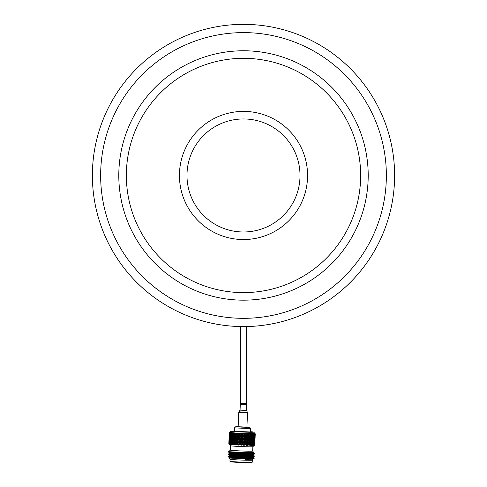 <?xml version="1.0" encoding="UTF-8"?>
<svg xmlns="http://www.w3.org/2000/svg" width="487" height="487" viewBox="0 0 487 487"><rect width="100%" height="100%" fill="white"/><g stroke="black" fill="none" stroke-linecap="round" stroke-linejoin="round"><path stroke-width="0.73" d="M246.27 404.691L246.306 403.711L240.694 403.479L240.651 404.46M246.306 403.711L246.3 326.564M243.5 326.588A151.116 151.116 0 0 0 394.616 175.466A151.116 151.116 0 0 0 243.5 24.35A151.116 151.116 0 0 0 92.384 175.466A151.116 151.116 0 0 0 243.5 326.588M238.155 426.569L235.818 426.636L241.175 427.099L246.86 427.282L249.247 427.196L246.921 426.935M250.495 428.56L250.355 431.975L234.314 431.312L234.46 427.89L250.495 428.56L249.247 427.196M234.326 431.032A11.329 0.39 2.4 0 0 231.021 431.159A11.329 0.39 2.4 0 0 240.048 431.932A11.329 0.39 2.4 0 0 253.654 432.097A11.329 0.39 2.4 0 0 250.367 431.695M239.641 433.649A13.009 0.45 2.4 0 0 239.659 433.649L239.622 433.643A13.009 0.45 2.4 0 0 239.641 433.649L239.269 433.144L238.782 435.177L238.332 434.191L238.667 433.6A13.009 0.45 2.4 0 0 239.032 433.619M240.261 433.673A13.009 0.45 2.4 0 0 240.633 433.692L240.931 434.313L240.383 435.256L239.914 434.27L240.249 433.193L239.659 433.649M241.242 433.722A13.009 0.45 2.4 0 0 241.272 433.722L240.815 433.217L240.633 433.692M241.881 433.747A13.009 0.45 2.4 0 0 242.264 433.765L242.556 434.386L242.009 435.329L241.534 434.343L241.814 433.266L241.272 433.722M242.873 433.789A13.009 0.45 2.4 0 0 242.903 433.789L242.386 433.284L242.264 433.765M243.512 433.814A13.009 0.45 2.4 0 0 243.89 433.826L244.182 434.447L243.64 435.39L243.171 434.41L243.384 433.327L242.903 433.789M244.492 433.85A13.009 0.45 2.4 0 0 244.529 433.85L243.957 433.351L243.89 433.826M245.125 433.874A13.009 0.45 2.4 0 0 245.497 433.887L245.783 434.501L245.247 435.451L244.784 434.471L244.943 433.381L244.529 433.85M246.081 433.905A13.009 0.45 2.4 0 0 246.112 433.905L245.497 433.4L245.497 433.887M246.69 433.923A13.009 0.45 2.4 0 0 247.049 433.929L247.317 434.544L246.806 435.5L246.361 434.52L246.69 433.923L246.452 433.43L246.112 433.905M247.609 433.947A13.009 0.45 2.4 0 0 247.639 433.947L246.988 433.448L247.049 433.929M248.187 433.96A13.009 0.45 2.4 0 0 248.522 433.966L248.778 434.581L248.291 435.536L247.877 434.562L248.187 433.96L247.901 433.467L247.639 433.947M249.052 433.978A13.009 0.45 2.4 0 0 249.082 433.978L248.407 433.479L248.522 433.966M249.594 433.99A13.009 0.45 2.4 0 0 249.904 433.996L250.135 434.605L249.685 435.561L249.295 434.593L249.594 433.99L249.265 433.497L249.082 433.978M250.385 434.002A13.009 0.45 2.4 0 0 250.415 434.002L249.734 433.509L250.135 434.605M250.878 434.008A13.009 0.45 2.4 0 0 251.158 434.008L250.957 435.579L250.878 434.008L250.513 433.515L250.415 434.002M251.596 434.014A13.009 0.45 2.4 0 0 251.615 434.014L250.933 433.521L251.158 434.008M252.029 434.014A13.009 0.45 2.4 0 0 252.278 434.014L252.089 435.585L252.029 434.014L251.633 433.527L251.615 434.014M253.027 434.014A13.009 0.45 2.4 0 0 253.234 434.008L253.07 435.585L253.027 434.014L252.601 433.521L252.674 434.014A13.009 0.45 2.4 0 0 252.674 434.014L252.004 433.527L252.278 434.014M253.55 434.002A13.009 0.45 2.4 0 0 253.569 434.002L252.917 433.521L253.234 434.008M253.855 433.996A13.009 0.45 2.4 0 0 254.025 433.996L253.873 435.567L253.569 434.002M254.5 433.972A13.009 0.45 2.4 0 0 254.622 433.966L254.5 435.542L254.281 433.984A13.009 0.45 2.4 0 0 254.281 433.984L253.666 433.503L254.025 433.996M254.798 433.954A13.009 0.45 2.4 0 0 254.811 433.954L254.232 433.473L254.622 433.966M254.957 433.935A13.009 0.45 2.4 0 0 255.03 433.929L254.926 435.506L254.811 433.954M255.206 433.893A13.009 0.45 2.4 0 0 255.237 433.88L255.158 435.457L255.206 433.893L254.61 433.436L255.03 433.929M254.798 433.393L255.261 433.862L254.798 433.393M255.182 435.402L255.255 433.838L254.811 433.357L255.261 433.856A13.009 0.45 2.4 0 0 255.261 433.856L255.237 433.911M230.595 445.739A11.146 0.384 2.4 0 0 230.601 445.751A11.146 0.384 2.4 0 0 239.482 446.488A11.146 0.384 2.4 0 0 252.637 446.731A11.146 0.384 2.4 0 0 252.863 446.676A11.146 0.384 2.4 0 0 252.869 446.664L254.792 444.899A13.009 0.45 2.4 0 0 254.792 444.899A13.009 0.45 2.4 0 0 254.804 444.887A13.009 0.45 2.4 0 0 254.804 444.881L254.817 444.588M238.399 444.406L237.948 443.413L238.478 442.476L238.934 443.468L238.399 444.406L238.569 444.923L238.861 444.661A13.009 0.45 2.4 0 0 239.184 444.68A13.009 0.45 2.4 0 0 239.507 444.692L239.921 445.167L240.468 444.741A13.009 0.45 2.4 0 0 241.132 444.765L241.716 445.246L242.1 444.808A13.009 0.45 2.4 0 0 242.763 444.838L243.287 445.307L243.725 444.868A13.009 0.45 2.4 0 0 244.377 444.893L244.833 445.362L245.32 444.923A13.009 0.45 2.4 0 0 245.953 444.948L246.331 445.404L246.86 444.972A13.009 0.45 2.4 0 0 247.463 444.984L247.761 445.441L248.321 445.008A13.009 0.45 2.4 0 0 248.887 445.015L248.912 445.465L249.679 445.033A13.009 0.45 2.4 0 0 250.196 445.039L250.148 445.483L250.915 445.045A13.009 0.45 2.4 0 0 251.377 445.045L251.249 445.489L252.004 445.051A13.009 0.45 2.4 0 0 252.4 445.045L252.327 445.483L252.936 445.039A13.009 0.45 2.4 0 0 253.258 445.033L252.997 445.471L253.69 445.021A13.009 0.45 2.4 0 0 253.94 445.008L253.611 445.447L254.257 444.99A13.009 0.45 2.4 0 0 254.427 444.978L254.037 445.41L254.622 444.954A13.009 0.45 2.4 0 0 254.719 444.935L254.269 445.368L254.811 444.235M252.217 462.2L251.791 462.595A10.732 0.371 -177.6 0 1 251.572 462.65A10.732 0.371 -177.6 0 1 240.158 462.473A10.732 0.371 -177.6 0 1 230.351 461.706L229.955 461.28A11.146 0.384 2.4 0 0 240.14 462.072A11.146 0.384 2.4 0 0 251.998 462.254A11.146 0.384 2.4 0 0 252.217 462.2A11.146 0.384 2.4 0 0 252.223 462.187L252.309 460.154M230.034 459.229L229.949 461.262A11.146 0.384 2.4 0 0 229.955 461.28M230.412 450.11A11.171 0.39 2.4 0 0 230.394 450.116A11.171 0.39 2.4 0 0 240.213 450.925A11.171 0.39 2.4 0 0 252.479 451.126A11.171 0.39 2.4 0 0 252.704 451.047A11.146 0.384 -177.6 0 1 252.455 451.126A11.146 0.384 -177.6 0 1 240.408 450.932A11.146 0.384 -177.6 0 1 230.412 450.134L230.595 445.745L229.042 444.059M234.764 452.173L229.511 452.027L228.537 452.959L229.444 453.75L238.995 454.176L253.143 454.006L254.354 453.172L252.911 452.77M228.799 452.934C224.671 453.038 251.499 454.054 254.086 453.306L254.354 453.172M228.793 453.147L243.238 453.75L254.287 453.446M229.444 453.75L228.464 454.675L229.371 455.467L238.928 455.893L253.07 455.729L254.275 455.095L253.313 454.237M228.726 454.651C224.604 454.755 251.426 455.771 254.019 455.022L254.287 454.888M228.72 454.864L238.776 455.375C245.18 455.57 252.954 455.558 254.007 455.229L254.214 455.162M229.371 455.467L228.391 456.398L229.298 457.183L238.855 457.61L252.997 457.445L254.202 456.818L253.24 455.96M228.659 456.374C224.531 456.471 251.353 457.488 253.946 456.739L254.214 456.605M228.647 456.581C224.477 456.672 251.164 457.701 253.934 456.952L254.141 456.885M254.214 453.269L249.094 452.545M254.147 454.986L251.968 454.578M254.141 458.328L254.135 458.474A12.905 0.444 2.4 0 0 254.135 458.474A12.905 0.444 2.4 0 1 253.867 458.553A12.905 0.444 2.4 0 1 252.26 458.626L254.141 458.328L253.173 457.677M253.173 459.034L252.327 460.142A11.171 0.39 -177.6 0 1 252.108 460.197A11.171 0.39 -177.6 0 1 240.225 460.014A11.171 0.39 -177.6 0 1 230.016 459.217L228.787 457.883L229.286 457.61L247.834 458.139L252.978 457.871L253.246 457.317M252.479 459.204L245.186 459.43L253.593 458.809L253.837 458.364L253.593 458.809M252.26 458.626C245.704 458.931 225.426 457.975 229.073 457.835M230.394 450.116L228.811 451.577L229.517 452.033L248.066 452.557L253.459 452.173M229.036 451.54C225.146 451.741 251.018 452.819 253.423 452.179L252.704 451.047A11.171 0.39 2.4 0 0 252.686 451.029M238.861 444.661L239.208 444.053L239.507 444.692M239.257 442.902L238.8 441.916L239.336 440.978L239.799 441.965L239.33 443.371L244.182 434.447M239.385 439.828L238.928 438.842L239.464 437.904L239.927 438.89L239.458 440.297L242.556 434.386M239.513 436.754L239.056 435.768L239.592 434.83L240.054 435.816L239.586 437.223L240.931 434.313M255.054 438.477L255.133 436.553M255.188 435.013L255.109 436.991M255.158 435.457L254.671 435.92L255.151 436.023M254.646 437.429L255.109 437.533L255.03 438.531L255.097 437.551M254.926 441.551L255.005 439.627M255.06 438.087L254.981 440.065M255.085 435.092L255.005 437.022L255.005 434.97M254.926 435.506L254.451 435.962L254.963 436.072M255.005 437.022L254.524 437.478L255.018 437.588M255.03 438.531L254.543 438.988L255.024 439.097M254.518 440.504L254.981 440.607M254.798 444.631L254.878 442.701M254.938 441.161L254.853 443.14M254.981 439.682L254.902 441.612L254.932 439.603M254.957 438.166L254.878 440.096L254.878 438.044M254.878 436.656L254.798 438.58L254.774 436.486M254.756 435.135L254.677 437.064L254.756 435.135L254.33 434.441L254.853 434.55M254.5 435.542L254.037 435.999L254.567 436.108M254.677 437.064L254.202 437.521L254.725 437.63M254.798 438.58L254.324 439.037L254.835 439.146M254.878 440.096L254.397 440.552L254.89 440.662M254.902 441.612L254.415 442.068L254.896 442.172M254.391 443.578L254.853 443.681M254.853 442.756L254.774 444.686L254.804 442.677M254.829 441.246L254.75 443.17L254.75 441.119M254.75 439.731L254.671 441.654L254.646 439.56M254.628 438.209L254.549 440.138L254.628 438.209L254.202 437.521M254.451 436.693L254.372 438.617L254.451 436.693L254.037 435.999M254.226 435.165L254.147 437.095L254.226 435.165L253.824 434.471L254.366 434.587M253.873 435.567L253.435 436.023L253.983 436.139M254.147 437.095L253.697 437.551L254.238 437.661M254.372 438.617L253.91 439.073L254.445 439.183M254.549 440.138L254.08 440.595L254.598 440.705M254.671 441.654L254.196 442.111L254.707 442.22M254.75 443.17L254.269 443.627L254.762 443.736M254.774 444.686L254.287 445.142M254.622 444.954L254.701 444.321L254.719 444.935M254.628 442.805L254.543 444.728L254.518 442.634M254.5 441.289L254.421 443.213L254.5 441.289L254.08 440.595M254.324 439.767L254.244 441.691L254.324 439.767L253.91 439.073M254.098 438.239L254.019 440.169L254.098 438.239L253.697 437.551M253.83 436.717L253.745 438.641L253.83 436.717L253.435 436.023M253.508 435.189L253.429 437.113L253.13 434.489L253.684 434.611M253.07 435.585L252.656 436.035L253.21 436.157M253.429 437.113L253.003 437.57L253.557 437.685M253.745 438.641L253.307 439.097L253.855 439.213M254.019 440.169L253.569 440.625L254.111 440.741M254.244 441.691L253.782 442.147L254.317 442.263M254.421 443.213L253.952 443.669L254.47 443.779M254.543 444.728L254.068 445.191M254.257 444.99L254.372 444.363L254.427 444.978M254.196 442.841L254.117 444.765L254.196 442.841L253.782 442.147M253.97 441.319L253.891 443.243L253.97 441.319L253.569 440.625M253.703 439.791L253.617 441.721L253.703 439.791L253.307 439.097M253.38 438.263L253.301 440.187L253.003 437.57M253.021 436.736L252.942 438.659L252.656 436.035M252.613 435.195L252.534 437.125L252.272 434.501L252.82 434.623M252.089 435.585L251.712 436.042L252.26 436.163M252.534 437.125L252.144 437.582L252.692 437.697M252.942 438.659L252.534 439.11L253.082 439.231M253.301 440.187L252.875 440.644L253.429 440.759M253.617 441.721L253.179 442.172L253.727 442.287M253.891 443.243L253.441 443.7L253.983 443.815M254.117 444.765L253.654 445.221M254.372 444.363L253.952 443.669M253.69 445.021L253.843 444.394L253.94 445.008M253.575 442.866L253.49 444.795L253.575 442.866L253.179 442.172M253.252 441.338L253.173 443.261L252.875 440.644M252.893 439.81L252.814 441.733L252.534 439.11M252.485 438.276L252.406 440.199L252.144 437.582M252.041 436.736L252.327 437.697L251.962 438.659L251.712 436.042M251.554 435.195L251.864 436.163L251.475 437.125L251.249 434.501L251.791 434.623M250.957 435.579L250.622 436.035L251.152 436.157M251.475 437.125L251.122 437.582L251.663 437.697M251.962 438.659L251.59 439.116L252.132 439.237M252.406 440.199L252.016 440.656L252.564 440.772M252.814 441.733L252.406 442.19L252.954 442.306M253.173 443.261L252.753 443.718L253.301 443.834M253.49 444.795L253.051 445.252M253.843 444.394L253.441 443.7M252.936 445.039L253.124 444.412L253.258 445.033M252.765 442.884L252.686 444.808L252.406 442.19M252.357 441.35L252.278 443.273L252.016 440.656M251.913 439.81L252.199 440.778L251.834 441.739L251.59 439.116M251.432 438.27L251.736 439.237L251.347 440.199L251.122 437.582M250.908 436.729L251.237 437.697L250.829 438.653L250.622 436.035M250.348 435.183L250.702 436.151L250.269 437.113L250.087 434.489L250.61 434.611M249.685 435.561L249.393 436.017L249.904 436.145M250.269 437.113L249.959 437.57L250.482 437.691M250.829 438.653L250.495 439.11L251.024 439.231M251.347 440.199L250.994 440.656L251.535 440.778M251.834 441.739L251.462 442.196L252.004 442.312M252.278 443.273L251.889 443.73L252.436 443.846M252.686 444.808L252.278 445.264M253.124 444.412L252.753 443.718M252.004 445.051L252.229 444.424L252.4 445.045M251.785 442.89L252.071 443.852L251.706 444.814L251.462 442.196M251.304 441.35L251.609 442.312L251.219 443.273L250.994 440.656M250.781 439.804L251.109 440.772L250.702 441.733L250.495 439.11M250.221 438.257L250.574 439.225L250.141 440.187L249.776 439.219L250.008 437.685L249.557 438.635L249.174 437.667L249.636 436.711L250.008 437.685M249.015 435.159L249.405 436.133L248.936 437.089L248.534 436.115L249.015 435.159L248.778 434.581M248.291 435.536L248.053 435.993L248.534 436.115M248.936 437.089L248.674 437.545L249.174 437.667M249.636 436.711L249.405 436.133M249.557 438.635L249.265 439.091L249.776 439.219M250.141 440.187L249.831 440.644L250.355 440.765M250.702 441.733L250.367 442.19L250.896 442.312M251.219 443.273L250.866 443.73L251.408 443.852M251.706 444.814L251.548 445.319M252.229 444.424L251.889 443.73M250.915 445.045L251.176 444.424L251.377 445.045M250.653 442.878L250.982 443.846L250.574 444.808L250.367 442.19M250.093 441.338L250.446 442.306L250.014 443.261L249.648 442.293L249.88 440.759L249.429 441.715L249.046 440.747L249.508 439.785L249.88 440.759M248.887 438.239L249.277 439.207L248.808 440.163L248.407 439.189L248.887 438.239L248.674 437.545L248.163 438.61L247.749 437.636L248.242 436.687L248.65 437.661M247.573 435.128L247.999 436.102L247.493 437.058L247.067 436.078L247.573 435.128L247.317 434.544M246.806 435.5L247.901 433.467M245.965 437.016L245.515 436.035L246.051 435.086L246.495 436.066L245.813 437.472L246.617 435.956L247.067 436.078M247.493 437.058L248.053 435.993L247.408 434.434L247.877 434.562M246.678 438.574L246.233 437.594L246.757 436.65L247.189 437.624L246.489 439.031L247.28 437.515L247.749 437.636M248.242 436.687L249.277 439.207M248.163 438.61L247.926 439.067L248.407 439.189M248.808 440.163L248.547 440.619L249.046 440.747M249.508 439.785L249.776 440.485M249.429 441.715L249.137 442.172L249.648 442.293M250.014 443.261L249.703 443.718L250.227 443.84M250.574 444.808L250.446 445.313M251.176 444.424L250.866 443.73M249.679 445.033L249.965 444.412L250.196 445.039M249.381 442.866L249.752 443.834L249.301 444.789L248.918 443.821L249.381 442.866L249.137 442.172L248.68 443.237L248.279 442.269L248.76 441.313L249.149 442.287M249.965 444.412L249.752 443.834M248.114 439.761L248.522 440.735L248.035 441.685L247.621 440.711L248.114 439.761L247.926 439.067L247.366 440.132L246.939 439.152L247.445 438.203L247.926 439.067L247.189 437.624M245.247 435.451L245.783 434.501M244.383 436.961L243.914 435.981L244.462 435.031L244.924 436.017L244.279 437.423L245.113 435.908L245.515 436.035M246.051 435.086L246.452 433.43M246.757 436.65L246.495 436.066M245.119 438.525L244.657 437.545L245.198 436.602L245.649 437.576L244.985 438.982L245.813 437.472L246.233 437.594M245.844 440.09L245.387 439.11L245.923 438.16L246.367 439.14L245.685 440.546L246.489 439.031L246.939 439.152M247.445 438.203L245.941 434.392L246.361 434.52M247.366 440.132L247.926 439.067L248.522 440.735M246.55 441.648L246.105 440.674L246.629 439.724L247.061 440.698L246.361 442.105L247.153 440.589L247.621 440.711M248.035 441.685L247.798 442.141L248.279 442.269M248.76 441.313L249.648 443.56M248.68 443.237L248.419 443.694L248.918 443.821M249.301 444.789L249.21 445.295M248.321 445.008L248.632 444.387L248.887 445.015M247.986 442.835L248.394 443.809L247.907 444.765L247.493 443.785L247.986 442.835L247.798 442.141L247.238 443.207L246.812 442.233L247.317 441.283L247.798 442.141L247.061 440.698M245.198 436.602L244.924 436.017M243.512 438.464L243.043 437.484L243.591 436.541L244.054 437.521L243.439 438.927L244.279 437.423L244.657 437.545M245.923 438.16L245.649 437.576M244.255 440.035L243.786 439.055L244.334 438.111L244.797 439.091L244.151 440.498L244.985 438.982L245.387 439.11M246.629 439.724L246.367 439.14M244.991 441.599L244.529 440.619L245.071 439.676L245.527 440.656L244.864 442.062L245.685 440.546L246.105 440.674M245.716 443.164L245.259 442.184L245.795 441.24L246.239 442.214L245.558 443.62L246.361 442.105L246.812 442.233M247.317 441.283L244.407 434.343L244.943 433.381M247.238 443.207L247.798 442.141L248.394 443.809M246.422 444.722L245.978 443.748L246.501 442.799L246.933 443.773L246.239 445.185L247.025 443.663L247.493 443.785M247.907 444.765L247.859 445.27M248.632 444.387L249.015 445.295M243.64 435.39L243.914 435.981M244.462 435.031L244.407 434.343L244.784 434.471M242.843 434.97L243.311 435.956L242.757 436.9L242.289 435.914L243.384 433.327M246.86 444.972L247.189 444.357L247.463 444.984M244.334 438.111L244.054 437.521M242.629 439.974L242.161 438.988L242.715 438.044L243.183 439.031L242.593 440.437L243.439 438.927L243.786 439.055M245.071 439.676L244.797 439.091M243.384 441.545L242.916 440.565L243.463 439.615L243.932 440.601L243.311 442.007L244.151 440.498L244.529 440.619M245.795 441.24L245.527 440.656M244.127 443.109L243.664 442.129L244.206 441.185L244.669 442.166L244.024 443.572L244.864 442.062L245.259 442.184M246.501 442.799L246.239 442.214M244.864 444.674L244.401 443.694L244.943 442.75L245.399 443.73L244.736 445.136L245.558 443.62L245.978 443.748M247.189 444.357L246.933 443.773M247.706 445.355L243.311 435.956M242.009 435.329L242.289 435.914M242.757 436.9L243.043 437.484M243.591 436.541L243.171 434.41M241.96 436.48L242.429 437.46L241.881 438.403L241.412 437.417L241.996 435.792L241.126 436.833L240.657 435.847L241.211 434.903L241.68 435.889M245.32 444.923L245.667 444.314L245.953 444.948M243.463 439.615L243.183 439.031M241.753 441.478L241.284 440.492L241.832 439.554L242.301 440.54L241.741 441.94L242.593 440.437L242.916 440.565M244.206 441.185L243.932 440.601M242.508 443.048L242.033 442.068L242.587 441.125L243.056 442.105L242.465 443.511L243.311 442.007L243.664 442.129M244.943 442.75L244.669 442.166M243.257 444.619L242.788 443.633L243.336 442.689L243.804 443.675L243.183 445.081L244.024 443.572L244.401 443.694M245.667 444.314L245.399 443.73M240.383 435.256L240.657 435.847M241.211 434.903L241.814 433.266M241.126 436.833L241.412 437.417M241.881 438.403L242.161 438.988M242.715 438.044L242.721 437.363L242.429 437.46M241.083 437.977L241.552 438.964L240.998 439.907L240.529 438.921L241.144 437.296L240.255 438.33L239.787 437.344L240.335 436.407L240.803 437.393M243.725 444.868L244.078 444.26L244.377 444.893M242.587 441.125L242.593 440.437L242.301 440.54M240.87 442.981L240.401 441.995L240.955 441.058L241.424 442.038L240.888 443.444L241.741 441.94L242.033 442.068M243.336 442.689L243.056 442.105M241.625 444.552L241.156 443.566L241.704 442.628L242.179 443.608L241.613 445.021L242.465 443.511L242.788 443.633M244.078 444.26L243.804 443.675M238.782 435.177L238.886 435.646L239.714 434.148L239.318 434.24M237.936 436.675L237.498 435.688L238.015 434.751L238.466 435.737L238.07 437.149L239.056 435.768M239.592 434.83L240.249 433.193M240.335 436.407L240.426 435.725L240.054 435.816M238.654 438.251L238.204 437.265L238.733 436.328L239.19 437.314L238.758 438.72L239.787 437.344M240.255 438.33L240.529 438.921M240.998 439.907L241.284 440.492M241.832 439.554L241.869 438.866L241.552 438.964M240.207 439.481L240.675 440.467L240.128 441.405L239.659 440.418L240.207 439.481L240.298 438.799L239.927 438.89M237.479 433.533L237.753 434.154L237.236 435.098L236.81 434.106L237.126 433.515A13.009 0.45 2.4 0 0 237.479 433.533L237.766 433.065L238.052 433.564A13.009 0.45 2.4 0 0 238.082 433.57L238.052 433.564M242.1 444.808L242.459 444.199L242.763 444.838M241.704 442.628L241.741 441.94L241.424 442.038M240 444.485L239.531 443.493L240.079 442.555L240.548 443.541L240.042 444.948L241.156 443.566M242.459 444.199L242.179 443.608M237.236 435.098L237.394 435.567L238.198 434.069L237.753 434.154M235.769 435.013L235.373 434.02L235.671 433.43A13.009 0.45 2.4 0 0 236 433.448L236.012 435.603L236.432 436.589L236.012 435.603L236.512 434.666L236.932 435.658L236.615 437.064L237.498 435.688M238.015 434.751L238.715 433.12L238.082 433.57M238.733 436.328L238.886 435.646L238.466 435.737M237.108 438.172L236.682 437.18L237.187 436.249L237.626 437.235L237.266 438.641L238.204 437.265M239.464 437.904L239.586 437.223L239.19 437.314M237.808 439.749L237.37 438.763L237.887 437.825L238.338 438.811L237.942 440.224L238.928 438.842M238.527 441.332L238.076 440.339L238.606 439.402L239.062 440.394L238.63 441.8L239.659 440.418M240.128 441.405L240.401 441.995M240.955 441.058L241.016 440.37L240.675 440.467M240.468 444.741L240.828 444.132L241.132 444.765M240.828 444.132L240.888 443.444L240.548 443.541M235.014 436.504L234.631 435.512L235.093 434.574L235.483 435.567L235.014 436.504L235.245 436.979L236.743 433.99L236.262 434.075M236.512 434.666L237.236 433.034L236.542 433.479A13.009 0.45 2.4 0 0 236.572 433.485M237.187 436.249L237.394 435.567L236.932 435.658M235.647 438.087L235.245 437.095L235.726 436.163L236.134 437.149L235.854 438.562L236.682 437.18M237.887 437.825L238.07 437.149L237.626 437.235M234.886 439.578L234.503 438.586L234.965 437.655L235.355 438.641L234.886 439.578L235.118 440.059L235.854 438.562L236.305 439.664L235.885 438.677L236.384 437.74L236.804 438.726L236.487 440.138L237.37 438.763M238.606 439.402L238.758 438.72L238.338 438.811M236.98 441.246L236.554 440.26L237.066 439.323L237.498 440.309L237.139 441.721L238.076 440.339M239.336 440.978L239.458 440.297L239.062 440.394M237.68 442.823L237.242 441.837L237.766 440.899L238.21 441.892L237.814 443.298L238.8 441.916M240.079 442.555L240.17 441.873L239.799 441.965M238.387 445.088L239.531 443.493M234.624 433.363L234.862 433.984L234.405 434.921L234.046 433.929L234.32 433.339A13.009 0.45 2.4 0 0 234.624 433.363L235.002 432.9L235.124 433.393A13.009 0.45 2.4 0 0 235.154 433.393L235.124 433.393M234.405 434.921L234.667 435.402L235.373 433.905L234.862 433.984M234.344 436.108L234.631 435.512M235.093 434.574L235.842 432.955L235.154 433.393M235.726 436.163L235.982 435.488L235.483 435.567M234.277 437.996L233.918 437.009L234.357 436.072L234.539 438.477L235.245 437.095M236.384 437.74L236.615 437.064L236.134 437.149M237.066 439.323L237.266 438.641L236.804 438.726M235.519 441.161L235.118 440.169L235.598 439.231L236.006 440.224L235.726 441.636L236.554 440.26M237.766 440.899L237.942 440.224L237.498 440.309M234.758 442.653L234.375 441.666L234.837 440.729L235.227 441.721L234.758 442.653L234.99 443.133L235.726 441.636L236.177 442.738L235.757 441.752L236.256 440.814L236.676 441.806L236.359 443.213L237.242 441.837M238.478 442.476L238.63 441.8L238.21 441.892M236.852 444.321L236.426 443.334L236.938 442.397L237.37 443.383L237.011 444.795L237.948 443.413M239.208 444.053L239.33 443.371L238.934 443.468M236.901 445.008L237.638 443.974L238.338 444.911M237.297 444.582A13.009 0.45 2.4 0 0 237.924 444.613M234.411 435.95L234.667 435.402L234.144 435.481L233.705 436.419L233.364 435.427L233.784 434.489L234.144 435.481M233.37 433.272L233.163 434.836L233.096 433.253A13.009 0.45 2.4 0 0 233.37 433.272L233.784 432.815L233.821 433.308A13.009 0.45 2.4 0 0 233.845 433.308L233.821 433.308M233.163 434.836L233.468 435.317L232.926 435.39L232.53 436.328L232.238 435.335L232.616 434.398L232.926 435.39M233.784 434.489L234.113 433.82L233.577 433.899M233.705 436.419L233.985 436.894L233.45 436.973L233.036 437.91L232.719 436.918L233.115 435.987L233.45 436.973M234.965 437.655L235.245 436.979L234.734 437.064M234.217 439.177L234.503 438.586M235.598 439.231L235.854 438.562L235.355 438.641M234.15 441.076L233.79 440.084L234.235 439.146L234.411 441.551L235.118 440.169M236.256 440.814L236.487 440.138L236.006 440.224M236.938 442.397L237.139 441.721L236.676 441.806M235.391 444.235L234.99 443.243L235.471 442.312L235.878 443.298L235.598 444.71L236.426 443.334M237.638 443.974L237.814 443.298L237.37 443.383M235.495 444.929L236.128 443.888L236.834 444.832M235.805 444.497A13.009 0.45 2.4 0 0 236.402 444.534M234.29 439.024L234.539 438.477L234.016 438.556L233.577 439.493L233.236 438.501L233.657 437.563L234.016 438.556M232.25 433.187L232.068 434.745L232.013 433.168A13.009 0.45 2.4 0 0 232.25 433.187L232.695 432.73L232.652 433.217A13.009 0.45 2.4 0 0 232.67 433.223L233.37 432.785L233.096 433.253M232.068 434.745L232.409 435.232L231.855 435.305L231.514 436.242L231.593 434.313L231.855 435.305M232.616 434.398L232.987 433.734L232.433 433.807M232.53 436.328L232.859 436.815L232.305 436.888L231.94 437.819L231.666 436.833L232.019 435.895L232.305 436.888M233.115 435.987L233.468 435.317M233.036 437.91L233.34 438.391L232.798 438.464L232.402 439.402L232.11 438.41L232.488 437.478L232.798 438.464M233.657 437.563L233.985 436.894M233.577 439.493L233.863 439.974L233.322 440.053L232.908 440.985L232.591 439.992L232.993 439.061L233.322 440.053M234.837 440.729L235.118 440.059L234.606 440.138M234.089 442.257L234.375 441.666M235.471 442.312L235.726 441.636L235.227 441.721M234.022 444.15L233.663 443.158L234.107 442.22L234.284 444.631L234.99 443.243M236.128 443.888L236.359 443.213L235.878 443.298M234.186 444.844L234.71 443.803L235.404 444.747M234.411 444.412A13.009 0.45 2.4 0 0 234.959 444.442M234.156 442.105L234.411 441.551L233.888 441.63L233.45 442.567L233.109 441.575L233.529 440.644L233.888 441.63M231.295 433.101L231.124 434.66L231.094 433.083A13.009 0.45 2.4 0 0 231.295 433.101L231.763 432.645L231.629 433.132A13.009 0.45 2.4 0 0 231.648 433.132L231.629 433.132M231.124 434.66L231.502 435.153L230.948 435.22L230.655 436.157L230.741 434.234L230.948 435.22M231.593 434.313L232.001 433.649L231.441 433.722M231.514 436.242L231.873 436.729L231.313 436.802L230.996 437.734L231.082 435.81L231.313 436.802M232.019 435.895L232.409 435.232M231.94 437.819L232.281 438.306L231.727 438.379L231.386 439.317L231.465 437.393L231.727 438.379M232.488 437.478L232.859 436.815M232.402 439.402L232.731 439.889L232.177 439.962L231.812 440.899L231.538 439.907L231.891 438.97L232.177 439.962M232.993 439.061L233.34 438.391M232.908 440.985L233.212 441.466L232.67 441.545L232.275 442.476L231.982 441.49L232.36 440.552L232.67 441.545M233.529 440.644L233.863 439.974M233.45 442.567L233.736 443.048L233.194 443.121L232.78 444.059L232.463 443.067L232.865 442.135L233.194 443.121M234.71 443.803L234.99 443.133L234.478 443.213M232.78 444.059L233.157 444.771L233.401 443.718L234.077 444.661M233.127 444.321A13.009 0.45 2.4 0 0 233.632 444.357M230.509 433.016L230.363 434.581L230.351 432.998A13.009 0.45 2.4 0 0 230.509 433.016L230.99 432.566L230.777 433.046A13.009 0.45 2.4 0 0 230.795 433.053L230.777 433.046M230.363 434.581L230.765 435.074L230.217 435.141L229.986 436.078L230.065 434.148L230.217 435.141M230.741 434.234L231.179 433.57L230.619 433.643M230.655 436.157L231.051 436.65L230.491 436.717L230.235 437.655L230.314 435.731L230.491 436.717M231.082 435.81L231.502 435.153M230.996 437.734L231.374 438.221L230.82 438.294L230.528 439.231L230.613 437.308L230.82 438.294M231.465 437.393L231.873 436.729M231.386 439.317L231.745 439.804L231.185 439.877L230.868 440.814L230.954 438.884L231.185 439.877M231.891 438.97L232.281 438.306M231.812 440.899L232.153 441.38L231.599 441.459L231.258 442.391L231.337 440.467L231.599 441.459M232.36 440.552L232.731 439.889M232.275 442.476L232.603 442.963L232.049 443.036L231.684 443.974L231.41 442.981L231.763 442.044L232.049 443.036M232.865 442.135L233.212 441.466M233.401 443.718L233.736 443.048M228.823 443.511L228.811 443.809A13.009 0.45 2.4 0 0 228.817 443.809L228.841 443.176L229.28 444.321L228.92 443.237L229.468 444.381L229.2 443.304L229.852 444.448L229.681 443.377L230.418 444.521L230.357 443.456L231.173 444.601L231.209 443.541L232.086 444.686L232.232 443.627L232.871 444.576M231.982 444.235A13.009 0.45 2.4 0 0 232.427 444.272M229.907 432.943L229.785 434.501L229.797 432.925A13.009 0.45 2.4 0 0 229.907 432.943L230.4 432.493L230.108 432.967A13.009 0.45 2.4 0 0 230.12 432.967L230.753 432.541L230.351 432.998M229.785 434.501L230.211 434.994L229.675 435.061L229.505 436.005L229.584 434.075L229.675 435.061M230.065 434.148L230.528 433.491L229.986 433.564M229.986 436.078L230.4 436.571L229.858 436.638L229.657 437.576L229.736 435.652L229.858 436.638M230.314 435.731L230.765 435.074M230.235 437.655L230.637 438.148L230.089 438.215L229.858 439.152L229.937 437.229L230.089 438.215M230.613 437.308L231.051 436.65M230.528 439.231L230.923 439.724L230.369 439.791L230.108 440.729L230.187 438.805L230.369 439.791M230.954 438.884L231.374 438.221M230.868 440.814L231.246 441.301L230.692 441.374L230.4 442.306L230.485 440.382L230.692 441.374M231.337 440.467L231.745 439.804M231.258 442.391L231.617 442.878L231.057 442.951L230.741 443.888L230.826 441.959L231.057 442.951M231.763 442.044L232.153 441.38M231.684 443.974L232.025 444.461M232.232 443.627L232.603 442.963M230.996 444.15A13.009 0.45 2.4 0 0 231.374 444.181M229.499 432.87L229.401 434.434L229.438 432.852A13.009 0.45 2.4 0 0 229.499 432.87L229.998 432.426L229.627 432.894A13.009 0.45 2.4 0 0 229.639 432.894L229.627 432.894M229.401 434.434L229.84 434.928L229.328 434.994L229.219 435.938L229.304 434.008L229.328 434.994M229.584 434.075L230.065 433.424L229.541 433.491M229.505 436.005L229.937 436.498L229.414 436.565L229.274 437.509L229.353 435.585L229.414 436.565M229.736 435.652L230.211 434.994M229.657 437.576L230.083 438.069L229.547 438.136L229.377 439.079L229.456 437.156L229.547 438.136M229.937 437.229L230.4 436.571M229.858 439.152L230.272 439.645L229.73 439.712L229.529 440.656L229.608 438.726L229.73 439.712M230.187 438.805L230.637 438.148M230.108 440.729L230.509 441.222L229.961 441.289L229.73 442.226L229.809 440.303L229.961 441.289M230.485 440.382L230.923 439.724M230.4 442.306L230.795 442.799L230.241 442.866L229.98 443.809L230.059 441.879L230.241 442.866M230.826 441.959L231.246 441.301M230.741 443.888L231.118 444.375M231.209 443.541L231.617 442.878M230.181 444.065A13.009 0.45 2.4 0 0 230.485 444.095M229.438 432.852L229.901 432.401L229.353 432.827A13.009 0.45 2.4 0 0 229.353 432.827L229.791 432.359L229.298 432.803L229.219 434.367L229.28 432.791A13.009 0.45 2.4 0 0 229.298 432.803L229.761 432.34L229.28 432.809M229.347 432.858L229.791 433.357L229.298 433.424M229.219 435.938L229.663 436.437L229.17 436.498L229.091 437.442L229.176 435.518L229.17 436.498M229.274 437.509L229.712 438.002L229.2 438.069L229.097 439.012L229.176 437.082L229.2 438.069M229.456 437.156L229.937 436.498M229.377 439.079L229.809 439.578L229.286 439.639L229.146 440.583L229.225 438.653L229.286 439.639M229.608 438.726L230.083 438.069M229.529 440.656L229.955 441.149L229.42 441.216L229.249 442.153L229.328 440.23L229.42 441.216M229.809 440.303L230.272 439.645M229.73 442.226L230.144 442.72L229.602 442.786L229.401 443.73L229.48 441.8L229.602 442.786M230.059 441.879L230.509 441.222M229.98 443.809L230.381 444.296M230.357 443.456L230.795 442.799M229.669 434.867L229.188 434.934L229.225 433.947L229.152 435.883M229.188 434.934L229.146 435.877M229.097 439.012L229.535 439.511L229.042 439.578L228.963 440.522L229.048 438.592L229.042 439.578M229.146 440.583L229.584 441.082L229.073 441.143L228.969 442.086L229.048 440.163L229.073 441.143M229.328 440.23L229.809 439.578M229.249 442.153L229.681 442.646L229.158 442.713L229.018 443.657L229.097 441.733L229.158 442.713M229.48 441.8L229.955 441.149M229.401 443.73L229.827 444.223M229.681 443.377L230.144 442.72M229.541 437.941L229.06 438.008L229.103 437.016L229.024 438.957M229.06 438.008L229.018 438.951M228.969 442.086L229.407 442.586L228.914 442.653L228.835 443.596L228.92 441.666L228.914 442.653M229.018 443.657L229.456 444.156M229.2 443.304L229.681 442.646M229.414 441.021L228.933 441.082L228.969 440.102L228.896 442.032M228.933 441.082L228.89 442.026M229.274 432.766L229.773 432.304L229.274 432.766M255.133 433.941L254.652 434.398L255.145 434.507M254.275 434.014L253.824 434.471M252.662 434.045L252.272 434.501M229.353 455.893L247.907 456.422L253.051 456.155L253.319 455.601M229.426 454.176L247.974 454.7L253.124 454.438L253.386 453.884M229.493 452.46L248.047 452.983L253.191 452.721L253.459 452.161M252.863 452.35L252.51 452.283M245.186 459.43L252.923 459.162L253.861 458.711M252.023 453.494L248.175 453.056M228.817 443.809L229.097 444.12M229.797 432.925L230.229 432.468L229.639 432.894M231.094 433.083L231.459 432.62L230.795 433.053M232.013 433.168L232.336 432.7L231.648 433.132M234.527 432.9L233.845 433.308M235.671 433.43L235.842 432.955M236.56 433.515L236.335 432.986L236.542 433.479L236.335 432.986L236 433.448M237.126 433.515L237.236 433.034M238.667 433.6L238.715 433.12M246.093 433.935L245.941 434.392L245.497 433.4M247.621 433.978L247.408 434.434L246.988 433.448M249.064 434.014L248.802 434.471L249.295 434.593M250.397 434.033L250.087 434.489L249.734 433.509M251.602 434.045L251.249 434.501M253.557 434.039L253.13 434.489M254.804 433.984L254.33 434.441M254.774 434.349L255.237 434.453M229.633 432.925L230.065 433.424M230.114 433.004L230.528 433.491M230.783 433.083L231.179 433.57M231.642 433.162L232.001 433.649M232.658 433.253L232.987 433.734M233.833 433.339L234.113 433.82M235.142 433.43L235.373 434.02M241.716 445.246L236.81 434.106M238.064 433.6L238.332 434.191M239.641 433.68L239.914 434.27M241.254 433.753L241.534 434.343M242.885 433.82L242.843 434.282L242.386 433.284M244.511 433.88L244.407 434.343L243.957 433.351M237.108 445.021L236.018 442.373M238.6 445.1L236.152 439.304M240.146 445.173L236.274 436.23M243.287 445.307L237.766 433.065M244.833 445.362L239.269 433.144M246.331 445.404L240.815 433.217M249.904 437.417L248.407 433.479M246.27 404.594L240.657 404.356M246.915 427.105L238.149 426.746L238.74 412.44L247.512 412.806L246.915 427.105M243.5 318.328A142.861 142.861 0 0 0 386.361 175.466A142.861 142.861 0 0 0 243.5 32.611A142.861 142.861 0 0 0 100.639 175.466A142.861 142.861 0 0 0 243.5 318.328M243.5 300.169A124.702 124.702 0 0 1 118.798 175.466A124.702 124.702 0 0 1 243.5 50.77A124.702 124.702 0 0 1 368.202 175.466A124.702 124.702 0 0 1 243.5 300.169M243.5 58.324A117.148 117.148 0 0 0 126.352 175.466A117.148 117.148 0 0 0 243.5 292.614A117.148 117.148 0 0 0 360.648 175.466A117.148 117.148 0 0 0 243.5 58.324M243.5 239.537A64.071 64.071 0 0 0 307.571 175.466A64.071 64.071 0 0 0 243.5 111.401A64.071 64.071 0 0 0 179.429 175.466A64.071 64.071 0 0 0 243.5 239.537M243.5 231.982A56.516 56.516 0 0 0 300.016 175.466A56.516 56.516 0 0 0 243.5 118.956A56.516 56.516 0 0 0 186.984 175.466A56.516 56.516 0 0 0 243.5 231.982M246.629 404.654L246.398 410.249L240.061 409.987L238.74 412.44M246.398 410.249L247.384 412.227L238.916 411.874M246.434 410.413L240.012 410.145M240.681 326.564L240.694 403.479M253.654 432.097L255.243 433.826M252.869 446.67L252.686 451.059M253.386 452.52L254.299 453.099M229.298 457.183L229.28 457.616M231.021 431.159L229.529 432.529M235.818 426.636L234.466 427.884M247.384 412.227L247.512 412.806M240.292 404.393L240.061 409.987"/></g></svg>
